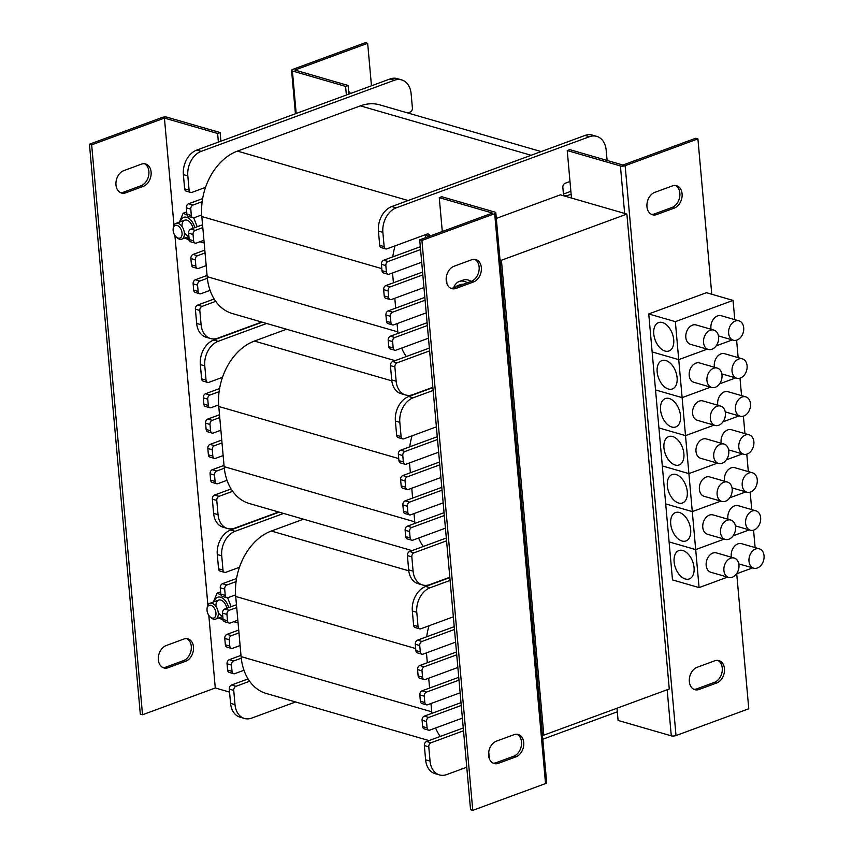 <?xml version="1.0" encoding="UTF-8"?>
<svg xmlns="http://www.w3.org/2000/svg" width="853" height="853" viewBox="0 0 853 853"><rect width="100%" height="100%" fill="white"/><g stroke="black" fill="none" stroke-linecap="round" stroke-linejoin="round"><path stroke-width="1.28" d="M500.007 259.845L501.425 260.25L626.88 214.082L669.264 688.989L543.809 735.158L542.391 734.753M496.307 218.411L560.389 194.836L626.88 214.082M501.425 260.25L543.809 735.158M430.968 703.533L431.703 711.797A53.76 39.078 106.1 0 0 431.863 713.375L424.314 716.147A3.359 2.442 106.1 0 0 422.086 720.241L422.651 726.575A3.359 2.442 106.1 0 0 424.229 728.878L428.664 730.157A3.359 2.442 106.1 0 0 429.88 730.093L462.379 718.13M461.004 702.648L431.863 713.375M435.574 728.004A53.76 39.078 106.1 0 0 440.233 736.448L426.575 741.481A3.359 2.442 106.1 0 0 424.346 745.565L425.615 759.81A20.163 14.65 106.1 0 0 435.073 773.639L439.498 774.919A20.163 14.65 106.1 0 0 446.801 774.556L466.762 767.21M463.264 727.982L440.233 736.448M454.222 626.667L417.533 640.166A3.359 2.442 106.1 0 0 415.304 644.25L415.869 650.583A3.359 2.442 106.1 0 0 417.448 652.886L421.883 654.176A3.359 2.442 106.1 0 0 423.099 654.112L455.598 642.149M429.016 625.771A53.76 39.078 106.1 0 0 426.681 636.796M456.483 651.991L419.793 665.489A3.359 2.442 106.1 0 0 417.565 669.584L418.13 675.917A3.359 2.442 106.1 0 0 419.708 678.22L424.144 679.5A3.359 2.442 106.1 0 0 425.359 679.436L457.858 667.483M426.447 652.876L427.321 662.717M428.707 678.21L429.581 688.051L422.054 690.823A3.359 2.442 106.1 0 0 419.825 694.907L420.39 701.241A3.359 2.442 106.1 0 0 421.968 703.544L426.404 704.834A3.359 2.442 106.1 0 0 427.62 704.77L460.119 692.807M458.743 677.325L429.581 688.051M449.84 577.588L425.7 586.469A20.163 14.65 106.1 0 0 412.34 611.015L413.609 625.26A3.359 2.442 106.1 0 0 415.187 627.563L419.623 628.842A3.359 2.442 106.1 0 0 420.838 628.778L453.338 616.826M542.796 739.231L617.316 711.807M463.51 730.797L431.01 742.76A3.359 2.442 106.1 0 0 428.782 746.855L430.051 761.1A20.163 14.65 106.1 0 0 439.498 774.919M461.249 705.474L428.75 717.437A3.359 2.442 106.1 0 0 426.521 721.521L427.086 727.854A3.359 2.442 106.1 0 0 428.664 730.157M458.989 680.14L426.489 692.103A3.359 2.442 106.1 0 0 424.261 696.197L424.826 702.52A3.359 2.442 106.1 0 0 426.404 704.834M456.728 654.816L424.229 666.779A3.359 2.442 106.1 0 0 422 670.863L422.566 677.197A3.359 2.442 106.1 0 0 424.144 679.5M454.468 629.482L421.968 641.445A3.359 2.442 106.1 0 0 419.74 645.54L420.305 651.873A3.359 2.442 106.1 0 0 421.883 654.176M450.096 580.413L430.136 587.76A20.163 14.65 106.1 0 0 416.776 612.294L418.045 626.539A3.359 2.442 106.1 0 0 419.623 628.842M283.601 513.442L235.087 531.291A20.163 14.65 106.1 0 0 221.727 555.825L222.996 570.081A3.359 2.442 106.1 0 0 224.574 572.384A3.359 2.442 106.1 0 0 225.789 572.32L239.448 567.288A53.76 39.078 106.1 0 0 236.068 581.618L226.919 584.987A3.359 2.442 106.1 0 0 224.691 589.071L225.256 595.405A3.359 2.442 106.1 0 0 226.834 597.708A3.359 2.442 106.1 0 0 228.05 597.644L235.599 594.872A53.76 39.078 106.1 0 0 235.716 596.46L236.707 607.539L229.18 610.311A3.359 2.442 106.1 0 0 226.951 614.405L227.516 620.739A3.359 2.442 106.1 0 0 229.094 623.042A3.359 2.442 106.1 0 0 230.31 622.978L237.838 620.206L238.968 632.873L231.44 635.645A3.359 2.442 106.1 0 0 229.212 639.729L229.777 646.062A3.359 2.442 106.1 0 0 231.355 648.365A3.359 2.442 106.1 0 0 232.57 648.301L240.098 645.54L241.09 656.618A53.76 39.078 106.1 0 0 241.25 658.196L233.701 660.968A3.359 2.442 106.1 0 0 231.472 665.063L232.037 671.386A3.359 2.442 106.1 0 0 233.615 673.699A3.359 2.442 106.1 0 0 234.831 673.635L243.979 670.266A53.76 39.078 106.1 0 0 249.62 681.27L235.961 686.302A3.359 2.442 106.1 0 0 233.733 690.386L235.001 704.631A20.163 14.65 106.1 0 0 244.459 718.461A20.163 14.65 106.1 0 0 251.752 718.087L295.586 701.966M243.979 670.266A53.76 39.078 -73.9 0 1 241.25 658.196M429.006 740.585L266.285 693.478A53.76 39.078 -73.9 0 1 249.62 681.27M237.838 620.206L236.707 607.539M240.098 645.54L238.968 632.873M239.448 567.288A53.76 39.078 -73.9 0 1 271.339 531.035L303.497 519.2M235.599 594.872A53.76 39.078 -73.9 0 1 236.068 581.618M248.063 678.924L231.526 685.012A3.359 2.442 106.1 0 0 229.297 689.107L230.577 703.352A20.163 14.65 106.1 0 0 240.024 717.17L244.459 718.461M240.972 655.381L229.265 659.689A3.359 2.442 106.1 0 0 227.037 663.773L227.602 670.106A3.359 2.442 106.1 0 0 229.18 672.409L233.615 673.699M238.712 630.047L227.005 634.355A3.359 2.442 106.1 0 0 224.776 638.449L225.341 644.783A3.359 2.442 106.1 0 0 226.919 647.086L231.355 648.365M236.452 604.724L224.744 609.031A3.359 2.442 106.1 0 0 222.516 613.115L223.081 619.449A3.359 2.442 106.1 0 0 224.659 621.752L229.094 623.042M236.548 578.526L222.484 583.697A3.359 2.442 106.1 0 0 220.255 587.792L220.82 594.125A3.359 2.442 106.1 0 0 222.398 596.428L226.834 597.708M279.176 512.152L230.651 530.012A20.163 14.65 106.1 0 0 217.291 554.546L218.56 568.791A3.359 2.442 106.1 0 0 220.138 571.094L224.574 572.384M414.014 513.57L414.75 521.833A53.76 39.078 106.1 0 0 414.91 523.411L407.361 526.184A3.359 2.442 106.1 0 0 405.132 530.278L405.697 536.612A3.359 2.442 106.1 0 0 407.276 538.915L411.711 540.194A3.359 2.442 106.1 0 0 412.927 540.13L445.426 528.167M444.05 512.685L414.91 523.411M418.62 538.04A53.76 39.078 106.1 0 0 423.28 546.485L409.621 551.518A3.359 2.442 106.1 0 0 407.393 555.602L408.662 569.847A20.163 14.65 106.1 0 0 418.119 583.676L422.544 584.955A20.163 14.65 106.1 0 0 429.848 584.593L449.808 577.246M446.311 538.019L423.28 546.485M437.269 436.704L400.579 450.203A3.359 2.442 106.1 0 0 398.351 454.286L398.916 460.62A3.359 2.442 106.1 0 0 400.494 462.923L404.93 464.213A3.359 2.442 106.1 0 0 406.145 464.149L438.645 452.186M412.063 435.808A53.76 39.078 106.1 0 0 409.728 446.833M439.53 462.027L402.84 475.526A3.359 2.442 106.1 0 0 400.611 479.621L401.177 485.954A3.359 2.442 106.1 0 0 402.755 488.257L407.19 489.537A3.359 2.442 106.1 0 0 408.406 489.473L440.905 477.52M409.493 462.912L410.368 472.754M411.754 488.247L412.628 498.088L405.1 500.86A3.359 2.442 106.1 0 0 402.872 504.944L403.437 511.278A3.359 2.442 106.1 0 0 405.015 513.581L409.451 514.871A3.359 2.442 106.1 0 0 410.666 514.807L443.165 502.844M441.79 487.362L412.628 498.088M432.887 387.625L408.747 396.506A20.163 14.65 106.1 0 0 395.387 421.051L396.656 435.297A3.359 2.442 106.1 0 0 398.234 437.6L402.669 438.879A3.359 2.442 106.1 0 0 403.885 438.815L436.384 426.863M446.556 540.834L414.057 552.797A3.359 2.442 106.1 0 0 411.828 556.892L413.097 571.137A20.163 14.65 106.1 0 0 422.544 584.955M444.296 515.511L411.796 527.474A3.359 2.442 106.1 0 0 409.568 531.558L410.133 537.891A3.359 2.442 106.1 0 0 411.711 540.194M442.035 490.176L409.536 502.14A3.359 2.442 106.1 0 0 407.307 506.234L407.873 512.557A3.359 2.442 106.1 0 0 409.451 514.871M439.775 464.853L407.276 476.816A3.359 2.442 106.1 0 0 405.047 480.9L405.612 487.234A3.359 2.442 106.1 0 0 407.19 489.537M437.514 439.519L405.015 451.482A3.359 2.442 106.1 0 0 402.787 455.577L403.352 461.91A3.359 2.442 106.1 0 0 404.93 464.213M433.143 390.45L413.183 397.797A20.163 14.65 106.1 0 0 399.822 422.331L401.091 436.576A3.359 2.442 106.1 0 0 402.669 438.879M266.648 323.479L218.133 341.328A20.163 14.65 106.1 0 0 204.773 365.862L206.042 380.118A3.359 2.442 106.1 0 0 207.62 382.421A3.359 2.442 106.1 0 0 208.836 382.357L222.494 377.325A53.76 39.078 106.1 0 0 219.114 391.655L209.966 395.024A3.359 2.442 106.1 0 0 207.737 399.108L208.303 405.442A3.359 2.442 106.1 0 0 209.881 407.745A3.359 2.442 106.1 0 0 211.096 407.681L218.645 404.908A53.76 39.078 106.1 0 0 218.763 406.497L219.754 417.575L212.226 420.348A3.359 2.442 106.1 0 0 209.998 424.442L210.563 430.776A3.359 2.442 106.1 0 0 212.141 433.079A3.359 2.442 106.1 0 0 213.357 433.015L220.884 430.243L222.015 442.91L214.487 445.682A3.359 2.442 106.1 0 0 212.258 449.766L212.823 456.099A3.359 2.442 106.1 0 0 214.402 458.402A3.359 2.442 106.1 0 0 215.617 458.338L223.145 455.577L224.136 466.655A53.76 39.078 106.1 0 0 224.296 468.233L216.747 471.005A3.359 2.442 106.1 0 0 214.519 475.1L215.084 481.423A3.359 2.442 106.1 0 0 216.662 483.736A3.359 2.442 106.1 0 0 217.878 483.672L227.026 480.303A53.76 39.078 106.1 0 0 232.666 491.307L219.008 496.339A3.359 2.442 106.1 0 0 216.779 500.423L218.048 514.668A20.163 14.65 106.1 0 0 227.506 528.497A20.163 14.65 106.1 0 0 234.799 528.124L278.632 512.003M227.026 480.303A53.76 39.078 -73.9 0 1 224.296 468.233M412.052 550.622L249.332 503.515A53.76 39.078 -73.9 0 1 232.666 491.307M220.884 430.243L219.754 417.575M223.145 455.577L222.015 442.91M222.494 377.325A53.76 39.078 -73.9 0 1 254.386 341.072L286.544 329.237M218.645 404.908A53.76 39.078 -73.9 0 1 219.114 391.655M231.11 488.961L214.572 495.049A3.359 2.442 106.1 0 0 212.344 499.144L213.623 513.389A20.163 14.65 106.1 0 0 223.07 527.207L227.506 528.497M224.019 465.418L212.312 469.726A3.359 2.442 106.1 0 0 210.083 473.81L210.648 480.143A3.359 2.442 106.1 0 0 212.226 482.446L216.662 483.736M221.759 440.084L210.051 444.392A3.359 2.442 106.1 0 0 207.823 448.486L208.388 454.82A3.359 2.442 106.1 0 0 209.966 457.123L214.402 458.402M219.498 414.761L207.791 419.068A3.359 2.442 106.1 0 0 205.562 423.152L206.127 429.486A3.359 2.442 106.1 0 0 207.706 431.789L212.141 433.079M219.584 388.563L205.53 393.734A3.359 2.442 106.1 0 0 203.302 397.829L203.867 404.162A3.359 2.442 106.1 0 0 205.445 406.465L209.881 407.745M262.223 322.189L213.698 340.048A20.163 14.65 106.1 0 0 200.338 364.583L201.607 378.828A3.359 2.442 106.1 0 0 203.185 381.131L207.62 382.421M397.061 323.607L397.797 331.87A53.76 39.078 106.1 0 0 397.956 333.448L390.407 336.221A3.359 2.442 106.1 0 0 388.179 340.315L388.744 346.649A3.359 2.442 106.1 0 0 390.322 348.952L394.758 350.231A3.359 2.442 106.1 0 0 395.973 350.167L428.473 338.204M427.097 322.722L397.956 333.448M401.667 348.077A53.76 39.078 106.1 0 0 406.327 356.522L392.668 361.555A3.359 2.442 106.1 0 0 390.439 365.638L391.708 379.884A20.163 14.65 106.1 0 0 401.166 393.713L405.591 394.992A20.163 14.65 106.1 0 0 412.895 394.63L432.855 387.283M429.358 348.056L406.327 356.522M570.87 191.339L563.46 194.057M420.316 246.741L383.626 260.24A3.359 2.442 106.1 0 0 381.398 264.323L381.963 270.657A3.359 2.442 106.1 0 0 383.541 272.96L387.976 274.25A3.359 2.442 106.1 0 0 389.192 274.186L421.691 262.223M425.391 234.703A3.359 2.442 -73.9 0 1 425.434 235.044L425.668 237.624M395.11 245.845A53.76 39.078 106.1 0 0 392.775 256.87M422.576 272.064L385.887 285.563A3.359 2.442 106.1 0 0 383.658 289.657L384.223 295.991A3.359 2.442 106.1 0 0 385.801 298.294L390.237 299.574A3.359 2.442 106.1 0 0 391.452 299.51L423.952 287.546M392.54 272.949L393.414 282.791M394.8 298.283L395.675 308.125L388.147 310.897A3.359 2.442 106.1 0 0 385.919 314.981L386.484 321.314A3.359 2.442 106.1 0 0 388.062 323.618L392.497 324.908A3.359 2.442 106.1 0 0 393.713 324.844L426.212 312.88M424.837 297.398L395.675 308.125M607.091 160.439L606.174 150.192A20.163 14.65 106.1 0 0 596.727 136.363L592.291 135.083A20.163 14.65 106.1 0 0 584.998 135.446L391.794 206.543A20.163 14.65 106.1 0 0 378.433 231.078L379.702 245.333A3.359 2.442 106.1 0 0 381.28 247.637L385.716 248.916A3.359 2.442 106.1 0 0 386.931 248.852L427.076 234.085A3.359 2.442 -73.9 0 1 428.291 234.021A3.359 2.442 -73.9 0 1 429.837 236.089M596.727 136.363A20.163 14.65 106.1 0 0 589.423 136.736L396.229 207.833A20.163 14.65 106.1 0 0 382.869 232.368L384.138 246.613A3.359 2.442 106.1 0 0 385.716 248.916M571.115 194.153L566.211 195.966A3.359 2.442 -73.9 0 1 564.985 196.03A3.359 2.442 -73.9 0 1 563.417 193.716L562.852 187.393A3.359 2.442 -73.9 0 1 565.081 183.299L569.985 181.486M429.603 350.871L397.103 362.834A3.359 2.442 106.1 0 0 394.875 366.929L396.144 381.174A20.163 14.65 106.1 0 0 405.591 394.992M427.342 325.547L394.843 337.511A3.359 2.442 106.1 0 0 392.615 341.595L393.18 347.928A3.359 2.442 106.1 0 0 394.758 350.231M425.082 300.213L392.583 312.177A3.359 2.442 106.1 0 0 390.354 316.271L390.919 322.594A3.359 2.442 106.1 0 0 392.497 324.908M422.821 274.89L390.322 286.853A3.359 2.442 106.1 0 0 388.094 290.937L388.659 297.27A3.359 2.442 106.1 0 0 390.237 299.574M420.561 249.556L388.062 261.519A3.359 2.442 106.1 0 0 385.833 265.614L386.398 271.947A3.359 2.442 106.1 0 0 387.976 274.25M407.745 112.959L410.176 112.063A3.359 2.442 106.1 0 0 412.404 107.979L411.125 93.723A20.163 14.65 106.1 0 0 401.678 79.905A20.163 14.65 106.1 0 0 394.385 80.267L201.18 151.365A20.163 14.65 106.1 0 0 187.82 175.899L189.089 190.155A3.359 2.442 106.1 0 0 190.667 192.458A3.359 2.442 106.1 0 0 191.882 192.394L205.541 187.361A53.76 39.078 106.1 0 0 202.161 201.692L193.013 205.061A3.359 2.442 106.1 0 0 190.784 209.145L191.349 215.478A3.359 2.442 106.1 0 0 192.927 217.782A3.359 2.442 106.1 0 0 194.143 217.718L201.692 214.945A53.76 39.078 106.1 0 0 201.809 216.534L202.801 227.612L195.273 230.385A3.359 2.442 106.1 0 0 193.045 234.479L193.61 240.802A3.359 2.442 106.1 0 0 195.188 243.116A3.359 2.442 106.1 0 0 196.403 243.052L203.931 240.279L205.061 252.946L197.533 255.719A3.359 2.442 106.1 0 0 195.305 259.802L195.87 266.136A3.359 2.442 106.1 0 0 197.448 268.439A3.359 2.442 106.1 0 0 198.664 268.375L206.191 265.614L207.183 276.692A53.76 39.078 106.1 0 0 207.343 278.27L199.794 281.042A3.359 2.442 106.1 0 0 197.565 285.137L198.131 291.459A3.359 2.442 106.1 0 0 199.709 293.773A3.359 2.442 106.1 0 0 200.924 293.709L210.073 290.34A53.76 39.078 106.1 0 0 215.713 301.344L202.054 306.366A3.359 2.442 106.1 0 0 199.826 310.46L201.095 324.705A20.163 14.65 106.1 0 0 210.552 338.534A20.163 14.65 106.1 0 0 217.846 338.161L261.679 322.039M210.073 290.34A53.76 39.078 -73.9 0 1 207.343 278.27M395.099 360.659L232.379 313.552A53.76 39.078 -73.9 0 1 215.713 301.344M203.931 240.279L202.801 227.612M206.191 265.614L205.061 252.946M205.541 187.361A53.76 39.078 -73.9 0 1 237.433 151.109L360.382 105.857A53.76 39.078 -73.9 0 1 379.852 104.887L541.165 151.578M201.692 214.945A53.76 39.078 -73.9 0 1 202.161 201.692M401.678 79.905L397.253 78.615A20.163 14.65 106.1 0 0 389.949 78.988L196.744 150.085A20.163 14.65 106.1 0 0 183.384 174.62L184.653 188.865A3.359 2.442 106.1 0 0 186.231 191.168L190.667 192.458M214.156 298.998L197.619 305.086A3.359 2.442 106.1 0 0 195.39 309.181L196.67 323.426A20.163 14.65 106.1 0 0 206.117 337.244L210.552 338.534M207.066 275.455L195.358 279.763A3.359 2.442 106.1 0 0 193.13 283.846L193.695 290.18A3.359 2.442 106.1 0 0 195.273 292.483L199.709 293.773M204.805 250.121L193.098 254.429A3.359 2.442 106.1 0 0 190.869 258.523L191.435 264.856A3.359 2.442 106.1 0 0 193.013 267.16L197.448 268.439M202.545 224.797L190.837 229.105A3.359 2.442 106.1 0 0 188.609 233.189L189.174 239.522A3.359 2.442 106.1 0 0 190.752 241.826L195.188 243.116M202.63 198.6L188.577 203.771A3.359 2.442 106.1 0 0 186.349 207.865L186.914 214.199A3.359 2.442 106.1 0 0 188.492 216.502L192.927 217.782M348.866 94.107L348.099 85.471L294.903 70.063L367.664 43.29L365.447 42.65L292.686 69.424A3.359 1.088 -5.1 0 0 291.555 70.362A3.359 1.088 -5.1 0 0 292.398 70.991L345.582 86.388L346.361 95.024M348.099 85.471L345.582 86.388M348.621 91.324A11.761 8.551 -73.9 0 1 350.444 93.521M367.664 43.29L371.46 85.79M495.806 212.738L546.666 782.638A3.359 1.088 174.9 0 1 545.536 783.576L472.775 810.35L421.915 240.461L494.676 213.687A3.359 1.088 -5.1 0 0 495.806 212.738A3.359 1.088 -5.1 0 0 494.964 212.12L441.769 196.723L439.263 197.64L442.291 231.504M421.915 240.461L419.697 239.821L492.458 213.047L439.263 197.64M446.343 276.99L446.951 283.825M488.726 751.898L489.345 758.733M472.775 810.35L470.557 809.71L419.697 239.821M513.964 734.7A11.761 8.551 -73.9 0 1 518.219 734.486A11.761 8.551 -73.9 0 1 523.71 745.341A11.761 8.551 -73.9 0 1 515.937 756.856L498.376 763.318A11.761 8.551 -73.9 0 1 494.122 763.542A11.761 8.551 -73.9 0 1 488.63 752.677A11.761 8.551 -73.9 0 1 496.403 741.161L513.964 734.7M455.992 288.41A11.761 8.551 -73.9 0 1 451.738 288.623A11.761 8.551 -73.9 0 1 446.247 277.769A11.761 8.551 -73.9 0 1 454.02 266.253L471.581 259.792A11.761 8.551 -73.9 0 1 475.835 259.579A11.761 8.551 -73.9 0 1 481.327 270.433A11.761 8.551 -73.9 0 1 473.554 281.948L455.992 288.41L453.775 287.77L471.336 281.309A11.761 8.551 106.1 0 0 479.013 270.572A11.761 8.551 106.1 0 0 474.694 259.355M450.651 288.207A11.761 8.551 106.1 0 0 453.775 287.77M493.045 763.115A11.761 8.551 106.1 0 0 496.158 762.678L513.73 756.216A11.761 8.551 106.1 0 0 521.396 745.479A11.761 8.551 106.1 0 0 517.089 734.262M166.932 117.16A3.359 1.088 -5.1 0 0 162.209 117.437L89.448 144.221L91.666 144.861L164.426 118.087L217.622 133.484L220.127 132.556L166.932 117.16M89.448 144.221L140.308 714.11L142.526 714.75L215.287 687.976L208.804 615.333L215.287 687.976L229.574 692.103M218.389 142.12L217.622 133.484M173.98 225.213L164.426 118.077L173.991 225.203M220.895 141.193L220.127 132.556M120.412 192.597A11.761 8.551 106.1 0 0 123.525 192.17L141.086 185.709A11.761 8.551 106.1 0 0 148.763 174.961A11.761 8.551 106.1 0 0 144.445 163.755M162.795 667.504A11.761 8.551 106.1 0 0 165.908 667.078L183.48 660.617A11.761 8.551 106.1 0 0 191.147 649.879A11.761 8.551 106.1 0 0 186.839 638.662M168.126 667.718A11.761 8.551 -73.9 0 1 163.872 667.931A11.761 8.551 -73.9 0 1 158.381 657.077A11.761 8.551 -73.9 0 1 166.154 645.561L183.715 639.089A11.761 8.551 -73.9 0 1 187.969 638.876A11.761 8.551 -73.9 0 1 193.46 649.73A11.761 8.551 -73.9 0 1 185.687 661.256L168.126 667.718L165.908 667.078M141.331 164.181A11.761 8.551 -73.9 0 1 145.586 163.968A11.761 8.551 -73.9 0 1 151.077 174.822A11.761 8.551 -73.9 0 1 143.304 186.349L125.743 192.81A11.761 8.551 -73.9 0 1 121.489 193.023A11.761 8.551 -73.9 0 1 115.997 182.169A11.761 8.551 -73.9 0 1 123.77 170.653L141.331 164.181M142.526 714.75L91.666 144.861M736.725 573.749L748.774 708.779L676.013 735.563A3.359 1.088 174.9 0 1 671.279 735.84L618.094 720.444L616.996 708.225M620.419 165.951A3.359 1.088 -5.1 0 0 625.153 165.674L697.914 138.89L695.696 138.25L622.935 165.024L569.74 149.627L567.234 150.554L620.419 165.951L624.663 213.442M571.467 198.045L567.234 150.554M697.914 138.89L711.775 294.253M656.725 214.551A11.761 8.551 -73.9 0 1 652.46 214.764A11.761 8.551 -73.9 0 1 646.979 203.91A11.761 8.551 -73.9 0 1 654.741 192.383L672.313 185.922A11.761 8.551 -73.9 0 1 676.568 185.709A11.761 8.551 -73.9 0 1 682.059 196.563A11.761 8.551 -73.9 0 1 674.286 208.089L656.725 214.551L654.507 213.911L672.068 207.439A11.761 8.551 106.1 0 0 679.745 196.702A11.761 8.551 106.1 0 0 675.427 185.496M714.697 660.83A11.761 8.551 -73.9 0 1 718.951 660.617A11.761 8.551 -73.9 0 1 724.442 671.471A11.761 8.551 -73.9 0 1 716.669 682.997L699.108 689.459A11.761 8.551 -73.9 0 1 694.843 689.672A11.761 8.551 -73.9 0 1 689.363 678.817A11.761 8.551 -73.9 0 1 697.125 667.291L714.697 660.83M693.766 689.245A11.761 8.551 106.1 0 0 696.89 688.819L714.451 682.347A11.761 8.551 106.1 0 0 722.128 671.61A11.761 8.551 106.1 0 0 717.81 660.403M651.383 214.338A11.761 8.551 106.1 0 0 654.507 213.911M453.711 287.802A20.163 12.209 69.8 0 1 459.181 281.511L462.944 280.125A20.163 12.209 69.8 0 1 471.187 281.362M459.181 281.511A20.163 12.209 69.8 0 1 467.423 282.748M204.155 242.806A20.163 12.209 69.8 0 1 201.862 242.423A20.163 12.209 69.8 0 1 200.018 241.719M238.062 622.733A20.163 12.209 69.8 0 1 235.769 622.349A20.163 12.209 69.8 0 1 233.925 621.645M455.417 287.162A16.804 10.172 69.8 0 1 457.826 285.584A16.804 10.172 69.8 0 1 460.695 285.222M457.826 285.584L460.343 284.657A16.804 10.172 69.8 0 1 463.2 284.305M215.948 612.955A6.749 4.084 69.8 0 1 210.083 616.858A6.749 4.084 69.8 0 1 207.066 608.626A6.749 4.084 69.8 0 1 211.565 605.555A6.749 4.084 69.8 0 1 215.948 612.955M210.083 616.858L210.979 617.668A8.402 5.086 -110.2 0 0 215.628 619.097A8.402 5.086 -110.2 0 0 218.272 612.817A8.402 5.086 -110.2 0 0 209.827 603.327A8.402 5.086 -110.2 0 0 207.215 607.432L207.066 608.626M182.041 233.029A6.749 4.084 69.8 0 1 176.176 236.921A6.749 4.084 69.8 0 1 173.159 228.7A6.749 4.084 69.8 0 1 177.659 225.629A6.749 4.084 69.8 0 1 182.041 233.029M176.176 236.921L177.072 237.742A8.402 5.086 -110.2 0 0 181.721 239.171A8.402 5.086 -110.2 0 0 184.355 232.89A8.402 5.086 -110.2 0 0 175.921 223.401A8.402 5.086 -110.2 0 0 173.308 227.506L173.159 228.7M192.97 228.316A8.402 5.086 -110.2 0 0 186.402 220.021A8.402 5.086 -110.2 0 0 182.094 226.621M184.344 232.72A8.402 5.086 -110.2 0 0 188.332 235.961M186.125 237.55A11.42 6.92 -110.2 0 0 189.121 238.936M194.729 227.666A11.42 6.92 -110.2 0 0 187.319 217.515A11.42 6.92 -110.2 0 0 180.324 221.78M201.82 216.651L200.892 215.233M189.334 240.311L184.962 237.976M193.716 217.835L197.214 226.759M179.45 222.111L183.139 213.25L187.074 214.977M186.711 211.939L183.139 213.25M226.877 608.242A8.402 5.086 -110.2 0 0 220.309 599.947A8.402 5.086 -110.2 0 0 216.012 606.547M218.251 612.646A8.402 5.086 -110.2 0 0 222.238 615.887M220.031 617.476A11.42 6.92 -110.2 0 0 223.038 618.873M228.636 607.592A11.42 6.92 -110.2 0 0 221.226 597.441A11.42 6.92 -110.2 0 0 214.231 601.706M235.727 596.578L234.799 595.159M223.241 620.238L218.869 617.903M227.623 597.761L231.131 606.686M213.357 602.037L217.046 593.176L220.98 594.904M220.628 591.865L217.046 593.176M745.597 523.273A10.076 7.325 106.1 0 0 750.32 530.182A10.076 7.325 106.1 0 0 760.162 522.537A10.076 7.325 106.1 0 0 755.929 510.819A10.076 7.325 106.1 0 0 745.597 523.273M728.025 519.242A10.076 7.325 -73.9 0 1 727.865 518.144A10.076 7.325 -73.9 0 1 738.197 505.69L755.929 510.819M720.508 532.507A10.076 7.325 106.1 0 0 725.231 539.416A10.076 7.325 106.1 0 0 735.073 531.771A10.076 7.325 106.1 0 0 730.84 520.053A10.076 7.325 106.1 0 0 720.508 532.507M725.231 539.416L707.5 534.287A10.076 7.325 -73.9 0 1 702.776 527.378A10.076 7.325 -73.9 0 1 713.108 514.924L730.84 520.053M681.963 541.005A15.119 9.159 69.8 0 1 671.204 526.898A15.119 9.159 69.8 0 1 675.48 512.568A15.119 9.159 69.8 0 1 689.288 523.593A15.119 9.159 69.8 0 1 685.919 540.951A15.119 9.159 69.8 0 1 681.963 541.005M734.774 319.64L733.058 300.416L706.455 292.707L648.749 313.947L665.703 503.91L692.295 511.608L695.685 549.599L724.186 539.117L695.685 549.599L699.076 587.6L727.577 577.108M745.885 491.893L729.731 497.832L745.885 491.893M720.796 501.127L692.295 511.608L720.796 501.127M751.728 509.604L750.171 492.149M733.122 535.833L749.275 529.884L733.122 535.833M648.749 313.947L675.341 321.645L678.732 359.635L707.233 349.154L678.732 359.635L652.14 351.937L678.732 359.635L682.123 397.637L710.624 387.145L682.123 397.637L655.53 389.938L682.123 397.637L685.513 435.627L714.014 425.135L685.513 435.627L658.921 427.929L685.513 435.627L688.904 473.618L717.405 463.136L688.904 473.618L662.312 465.919L688.904 473.618L692.295 511.608L665.703 503.91L669.093 541.9L695.685 549.599L669.093 541.9L672.484 579.901L699.076 587.6M742.206 485.282A10.076 7.325 106.1 0 0 746.929 492.192A10.076 7.325 106.1 0 0 756.771 484.547A10.076 7.325 106.1 0 0 752.538 472.829A10.076 7.325 106.1 0 0 742.206 485.282M724.634 481.252A10.076 7.325 -73.9 0 1 724.474 480.154A10.076 7.325 -73.9 0 1 734.806 467.7L752.538 472.829M717.117 494.516A10.076 7.325 106.1 0 0 721.841 501.425A10.076 7.325 106.1 0 0 731.682 493.78A10.076 7.325 106.1 0 0 727.449 482.062A10.076 7.325 106.1 0 0 717.117 494.516M721.841 501.425L704.109 496.297A10.076 7.325 -73.9 0 1 699.385 489.387A10.076 7.325 -73.9 0 1 709.717 476.934L727.449 482.062M678.572 503.014A15.119 9.159 69.8 0 1 667.814 488.908A15.119 9.159 69.8 0 1 672.089 474.577A15.119 9.159 69.8 0 1 685.897 485.602A15.119 9.159 69.8 0 1 682.528 502.95A15.119 9.159 69.8 0 1 678.572 503.014M742.494 453.903L726.34 459.842L742.494 453.903M748.337 471.613L746.78 454.159M738.815 447.292A10.076 7.325 106.1 0 0 743.539 454.201A10.076 7.325 106.1 0 0 753.38 446.556A10.076 7.325 106.1 0 0 749.147 434.838A10.076 7.325 106.1 0 0 738.815 447.292M721.243 443.251A10.076 7.325 -73.9 0 1 721.084 442.153A10.076 7.325 -73.9 0 1 731.416 429.709L749.147 434.838M713.726 456.526A10.076 7.325 106.1 0 0 718.45 463.435A10.076 7.325 106.1 0 0 728.291 455.79A10.076 7.325 106.1 0 0 724.058 444.072A10.076 7.325 106.1 0 0 713.726 456.526M718.45 463.435L700.718 458.306A10.076 7.325 -73.9 0 1 695.995 451.386A10.076 7.325 -73.9 0 1 706.327 438.943L724.058 444.072M675.181 465.024A15.119 9.159 69.8 0 1 664.423 450.917A15.119 9.159 69.8 0 1 668.699 436.587A15.119 9.159 69.8 0 1 682.507 447.612A15.119 9.159 69.8 0 1 679.137 464.96A15.119 9.159 69.8 0 1 675.181 465.024M739.103 415.901L722.949 421.851L739.103 415.901M744.946 433.623L743.389 416.168M735.425 409.301A10.076 7.325 106.1 0 0 740.148 416.211A10.076 7.325 106.1 0 0 749.99 408.566A10.076 7.325 106.1 0 0 745.757 396.848A10.076 7.325 106.1 0 0 735.425 409.301M717.853 405.26A10.076 7.325 -73.9 0 1 717.693 404.162A10.076 7.325 -73.9 0 1 728.025 391.708L745.757 396.848M710.336 418.535A10.076 7.325 106.1 0 0 715.059 425.444A10.076 7.325 106.1 0 0 724.901 417.799A10.076 7.325 106.1 0 0 720.668 406.081A10.076 7.325 106.1 0 0 710.336 418.535M715.059 425.444L697.327 420.305A10.076 7.325 -73.9 0 1 692.604 413.396A10.076 7.325 -73.9 0 1 702.936 400.942L720.668 406.081M671.791 427.022A15.119 9.159 69.8 0 1 661.032 412.916A15.119 9.159 69.8 0 1 665.308 398.586A15.119 9.159 69.8 0 1 679.116 409.621A15.119 9.159 69.8 0 1 675.747 426.969A15.119 9.159 69.8 0 1 671.791 427.022M735.712 377.911L719.559 383.861L735.712 377.911M741.556 395.632L739.999 378.167M732.034 371.3A10.076 7.325 106.1 0 0 736.757 378.22A10.076 7.325 106.1 0 0 746.599 370.575A10.076 7.325 106.1 0 0 742.366 358.857A10.076 7.325 106.1 0 0 732.034 371.3M714.462 367.27A10.076 7.325 -73.9 0 1 714.302 366.172A10.076 7.325 -73.9 0 1 724.634 353.718L742.366 358.857M706.945 380.534A10.076 7.325 106.1 0 0 711.669 387.454A10.076 7.325 106.1 0 0 721.51 379.809A10.076 7.325 106.1 0 0 717.277 368.091A10.076 7.325 106.1 0 0 706.945 380.534M711.669 387.454L693.937 382.315A10.076 7.325 -73.9 0 1 689.213 375.405A10.076 7.325 -73.9 0 1 699.545 362.951L717.277 368.091M668.4 389.032A15.119 9.159 69.8 0 1 657.642 374.925A15.119 9.159 69.8 0 1 661.917 360.595A15.119 9.159 69.8 0 1 675.725 371.62A15.119 9.159 69.8 0 1 672.356 388.979A15.119 9.159 69.8 0 1 668.4 389.032M732.322 339.921L716.168 345.87L732.322 339.921M738.165 357.631L736.608 340.176M748.987 561.263A10.076 7.325 106.1 0 0 753.711 568.183A10.076 7.325 106.1 0 0 763.552 560.538A10.076 7.325 106.1 0 0 759.319 548.82A10.076 7.325 106.1 0 0 748.987 561.263M731.416 557.233A10.076 7.325 -73.9 0 1 731.256 556.135A10.076 7.325 -73.9 0 1 741.588 543.681L759.319 548.82M723.898 570.497A10.076 7.325 106.1 0 0 728.622 577.417A10.076 7.325 106.1 0 0 738.463 569.772A10.076 7.325 106.1 0 0 734.23 558.054A10.076 7.325 106.1 0 0 723.898 570.497M728.622 577.417L710.89 572.278A10.076 7.325 -73.9 0 1 706.167 565.368A10.076 7.325 -73.9 0 1 716.499 552.915L734.23 558.054M685.354 578.995A15.119 9.159 69.8 0 1 674.595 564.889A15.119 9.159 69.8 0 1 678.871 550.558A15.119 9.159 69.8 0 1 692.679 561.583A15.119 9.159 69.8 0 1 689.309 578.942A15.119 9.159 69.8 0 1 685.354 578.995M755.118 547.594L753.562 530.139M736.512 573.824L752.666 567.874M728.643 333.31A10.076 7.325 106.1 0 0 733.367 340.219A10.076 7.325 106.1 0 0 743.208 332.574A10.076 7.325 106.1 0 0 738.975 320.856A10.076 7.325 106.1 0 0 728.643 333.31M711.071 329.279A10.076 7.325 -73.9 0 1 710.912 328.181A10.076 7.325 -73.9 0 1 721.243 315.727L738.975 320.856M703.554 342.543A10.076 7.325 106.1 0 0 708.278 349.453A10.076 7.325 106.1 0 0 718.119 341.808A10.076 7.325 106.1 0 0 713.886 330.09A10.076 7.325 106.1 0 0 703.554 342.543M708.278 349.453L690.546 344.324A10.076 7.325 -73.9 0 1 685.823 337.415A10.076 7.325 -73.9 0 1 696.155 324.961L713.886 330.09M665.009 351.041A15.119 9.159 69.8 0 1 654.251 336.935A15.119 9.159 69.8 0 1 658.527 322.605A15.119 9.159 69.8 0 1 672.335 333.63A15.119 9.159 69.8 0 1 668.965 350.988A15.119 9.159 69.8 0 1 665.009 351.041M733.058 300.416L675.341 321.645M430.051 761.1L425.615 759.81M428.782 746.855L424.346 745.565M431.01 742.76L426.575 741.481M427.086 727.854L422.651 726.575M426.521 721.521L422.086 720.241M428.75 717.437L424.314 716.147M424.826 702.52L420.39 701.241M424.261 696.197L419.825 694.907M426.489 692.103L422.054 690.823M422.566 677.197L418.13 675.917M422 670.863L417.565 669.584M424.229 666.779L419.793 665.489M420.305 651.873L415.869 650.583M419.74 645.54L415.304 644.25M421.968 641.445L417.533 640.166M418.045 626.539L413.609 625.26M416.776 612.294L412.34 611.015M430.136 587.76L425.7 586.469M241.09 656.618L431.703 711.797M235.716 596.46L415.688 648.557M271.339 531.035L408.768 570.817M441.523 580.296L442.067 580.456M230.577 703.352L235.001 704.631M229.297 689.107L233.733 690.386M231.526 685.012L235.961 686.302M227.602 670.106L232.037 671.386M227.037 663.773L231.472 665.063M229.265 659.689L233.701 660.968M225.341 644.783L229.777 646.062M224.776 638.449L229.212 639.729M227.005 634.355L231.44 635.645M223.081 619.449L227.516 620.739M222.516 613.115L226.951 614.405M224.744 609.031L229.18 610.311M220.82 594.125L225.256 595.405M220.255 587.792L224.691 589.071M222.484 583.697L226.919 584.987M218.56 568.791L222.996 570.081M217.291 554.546L221.727 555.825M230.651 530.012L235.087 531.291M413.097 571.137L408.662 569.847M411.828 556.892L407.393 555.602M414.057 552.797L409.621 551.518M410.133 537.891L405.697 536.612M409.568 531.558L405.132 530.278M411.796 527.474L407.361 526.184M407.873 512.557L403.437 511.278M407.307 506.234L402.872 504.944M409.536 502.14L405.1 500.86M405.612 487.234L401.177 485.954M405.047 480.9L400.611 479.621M407.276 476.816L402.84 475.526M403.352 461.91L398.916 460.62M402.787 455.577L398.351 454.286M405.015 451.482L400.579 450.203M401.091 436.576L396.656 435.297M399.822 422.331L395.387 421.051M413.183 397.797L408.747 396.506M224.136 466.655L414.75 521.833M218.763 406.497L398.735 458.594M254.386 341.072L391.815 380.854M424.57 390.333L425.114 390.493M213.623 513.389L218.048 514.668M212.344 499.144L216.779 500.423M214.572 495.049L219.008 496.339M210.648 480.143L215.084 481.423M210.083 473.81L214.519 475.1M212.312 469.726L216.747 471.005M208.388 454.82L212.823 456.099M207.823 448.486L212.258 449.766M210.051 444.392L214.487 445.682M206.127 429.486L210.563 430.776M205.562 423.152L209.998 424.442M207.791 419.068L212.226 420.348M203.867 404.162L208.303 405.442M203.302 397.829L207.737 399.108M205.53 393.734L209.966 395.024M201.607 378.828L206.042 380.118M200.338 364.583L204.773 365.862M213.698 340.048L218.133 341.328M589.423 136.736L584.998 135.446M566.211 195.966L563.993 195.326M396.144 381.174L391.708 379.884M394.875 366.929L390.439 365.638M397.103 362.834L392.668 361.555M393.18 347.928L388.744 346.649M392.615 341.595L388.179 340.315M394.843 337.511L390.407 336.221M390.919 322.594L386.484 321.314M390.354 316.271L385.919 314.981M392.583 312.177L388.147 310.897M388.659 297.27L384.223 295.991M388.094 290.937L383.658 289.657M390.322 286.853L385.887 285.563M386.398 271.947L381.963 270.657M385.833 265.614L381.398 264.323M388.062 261.519L383.626 260.24M429.486 236.217L425.434 235.044M384.138 246.613L379.702 245.333M382.869 232.368L378.433 231.078M396.229 207.833L391.794 206.543M207.183 276.692L397.797 331.87M201.809 216.534L381.781 268.631M237.433 151.109L408.15 200.53M360.382 105.857L531.099 155.278M389.949 78.988L394.385 80.267M196.67 323.426L201.095 324.705M195.39 309.181L199.826 310.46M197.619 305.086L202.054 306.366M193.695 290.18L198.131 291.459M193.13 283.846L197.565 285.137M195.358 279.763L199.794 281.042M191.435 264.856L195.87 266.136M190.869 258.523L195.305 259.802M193.098 254.429L197.533 255.719M189.174 239.522L193.61 240.802M188.609 233.189L193.045 234.479M190.837 229.105L195.273 230.385M186.914 214.199L191.349 215.478M186.349 207.865L190.784 209.145M188.577 203.771L193.013 205.061M184.653 188.865L189.089 190.155M183.384 174.62L187.82 175.899M196.744 150.085L201.18 151.365M292.398 70.991L296.183 113.492M545.536 783.576L494.676 213.687M473.554 281.948L471.336 281.309M515.937 756.856L513.73 756.216M498.376 763.318L496.158 762.678M207.887 605.14L174.897 235.407L207.897 605.129M183.48 660.617L185.687 661.256M141.086 185.709L143.304 186.349M123.525 192.17L125.743 192.81M671.279 735.84L667.174 689.768M625.153 165.674L676.013 735.563M716.669 682.997L714.451 682.347M699.108 689.459L696.89 688.819M674.286 208.089L672.068 207.439M295.426 113.769L291.555 70.362M218.645 600.085L209.827 603.327M222.814 616.452L215.628 619.097M184.738 220.159L175.921 223.401M188.908 236.526L181.721 239.171M735.414 525.874L750.32 530.182M732.023 487.873L746.929 492.192M728.633 449.883L743.539 454.201M725.242 411.892L740.148 416.211M721.851 373.902L736.757 378.22M738.805 563.865L753.711 568.183M718.461 335.911L733.367 340.219"/></g></svg>
